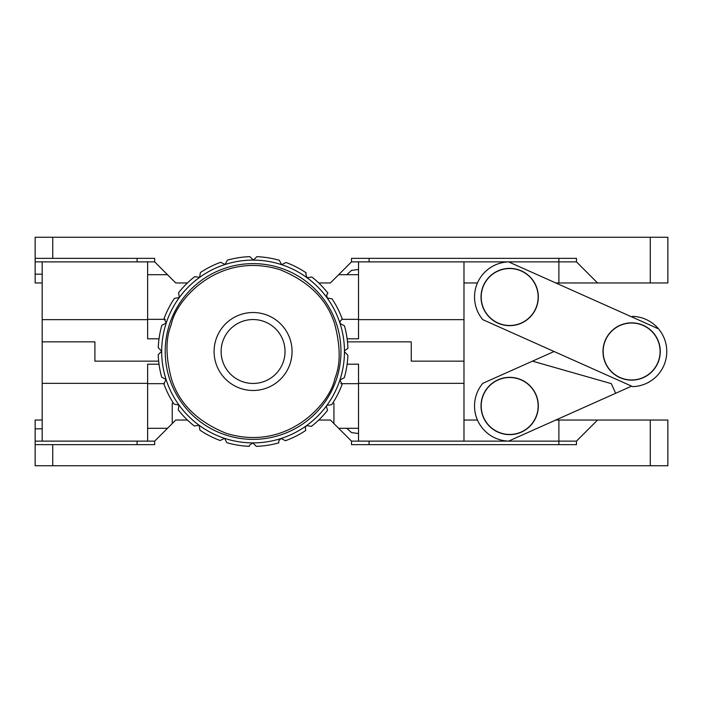 <?xml version="1.0" encoding="UTF-8"?>
<svg xmlns="http://www.w3.org/2000/svg" width="703" height="703" viewBox="0 0 703 703"><rect width="100%" height="100%" fill="white"/><g stroke="black" fill="none" stroke-linecap="round" stroke-linejoin="round"><path stroke-width="1.05" d="M346.799 428.303L351.5 432.582L358.53 433.54M35.15 444.648L52.725 444.648L52.725 465.738L35.15 465.738L35.15 420.043L42.18 420.043M477.46 420.043L463.98 420.043M42.18 428.83L35.15 428.83M52.725 444.648L154.66 444.648L154.66 441.132L35.15 441.132M576.46 441.132L351.5 441.132L351.5 444.648L576.46 444.648L576.46 441.132L597.55 420.043L555.757 420.043M597.55 420.043L667.85 420.043L667.85 465.738L650.275 465.738L650.275 420.043M52.725 465.738L650.275 465.738M154.66 441.132L175.75 420.043L187.437 420.043M318.723 420.043L330.41 420.043L351.5 441.132M346.799 274.697L351.5 270.418L358.53 269.46M650.275 282.957L650.275 237.263L667.85 237.263L667.85 282.957L555.757 282.957M42.18 282.957L35.15 282.957L35.15 237.263L52.725 237.263L52.725 258.353L35.15 258.353M477.46 282.957L463.98 282.957M42.18 274.17L35.15 274.17M52.725 258.353L154.66 258.353L154.66 261.868L35.15 261.868M650.275 237.263L52.725 237.263M154.66 261.868L175.75 282.957L187.437 282.957M597.55 282.957L576.46 261.868L576.46 258.353L351.5 258.353L351.5 261.868L330.41 282.957L318.723 282.957M576.46 261.868L351.5 261.868M159.027 364.198L147.63 364.198L147.63 441.115L42.18 441.115L42.18 319.654L147.63 319.654L147.63 261.885L42.18 261.885L42.18 319.654M463.98 441.115L463.98 383.346L358.53 383.346L358.53 441.115L463.98 441.115M463.98 319.654L358.53 319.654L358.53 261.885L463.98 261.885L463.98 383.346M347.133 364.198L358.53 364.198L358.53 383.346M147.63 383.346L42.18 383.346M158.667 361.149L94.905 361.149L94.905 341.851L94.905 361.149M463.98 361.149L411.255 361.149L411.255 341.851L411.255 361.149M535.668 394.365A28.471 28.471 0 0 0 498.058 379.989A28.471 28.471 0 0 0 483.682 417.6A28.471 28.471 0 0 0 521.292 431.976A28.471 28.471 0 0 0 535.668 394.365M632.718 316.368A35.15 35.15 0 0 1 658.518 328.863A35.15 35.15 0 0 0 632.718 316.368L631.628 316.851M532.47 361.149L611.346 383.662L615.652 393.285L508.594 441.115A35.15 35.15 0 0 1 482.785 383.346L554.069 351.5M615.652 393.285L631.628 386.149M663.72 337.159A35.15 35.15 0 0 1 666.435 356.395M663.72 365.841A35.15 35.15 0 0 0 658.518 328.863L508.594 261.885A35.15 35.15 0 0 0 482.785 319.654L632.718 386.632A35.15 35.15 0 0 0 663.72 365.841A35.15 35.15 0 0 1 658.518 374.137M664.678 339.523L665.02 340.524M605.635 339.883A28.471 28.471 0 0 0 620.011 377.493A28.471 28.471 0 0 0 657.621 363.117A28.471 28.471 0 0 0 643.245 325.507A28.471 28.471 0 0 0 605.635 339.883M483.682 285.4A28.471 28.471 0 0 0 498.058 323.011A28.471 28.471 0 0 0 535.668 308.635A28.471 28.471 0 0 0 521.292 271.024A28.471 28.471 0 0 0 483.682 285.4M358.53 319.654L358.53 338.802L347.133 338.802M347.493 341.851L411.255 341.851M159.027 338.802L147.63 338.802L147.63 319.654M42.18 341.851L94.905 341.851M483.216 416.958A28.647 28.647 0 0 0 520.651 432.442A28.647 28.647 0 0 0 536.134 395.007A28.647 28.647 0 0 0 498.699 379.523A28.647 28.647 0 0 0 483.216 416.958M605.169 362.476A28.647 28.647 0 0 0 642.604 377.959A28.647 28.647 0 0 0 658.087 340.524A28.647 28.647 0 0 0 620.652 325.041A28.647 28.647 0 0 0 605.169 362.476M483.216 307.993A28.647 28.647 0 0 0 520.651 323.477A28.647 28.647 0 0 0 536.134 286.042A28.647 28.647 0 0 0 498.699 270.558A28.647 28.647 0 0 0 483.216 307.993M169.59 324.092A87.875 87.875 0 0 1 280.488 268.01A87.875 87.875 0 0 1 336.57 378.908A87.875 87.875 0 0 1 225.672 434.99A87.875 87.875 0 0 1 169.59 324.092A87.875 87.875 0 0 0 225.672 434.99A87.875 87.875 0 0 0 336.57 378.908M249.275 446.326L249.451 445.307L252.799 442.89L256.305 446.352A94.905 94.905 0 0 0 278.766 442.864L278.792 440.755L281.059 438.505L285.462 440.711A94.905 94.905 0 0 0 305.743 430.456L305.295 427.354L306.57 425.596L311.447 426.334A94.905 94.905 0 0 0 327.563 410.315L326.35 406.422L326.851 405.438L331.711 404.638A94.905 94.905 0 0 0 342.089 384.418L339.909 380.007L344.285 377.739A94.905 94.905 0 0 0 347.906 355.305L344.47 351.781L344.646 350.692L347.932 348.275A94.905 94.905 0 0 0 344.444 325.814L340.085 323.521L340.085 321.35L342.291 319.118A94.905 94.905 0 0 0 332.036 298.837L327.176 298.01L326.693 294.856L327.914 293.133A94.905 94.905 0 0 0 311.895 277.017L307.018 277.729L305.752 273.792L306.218 272.869A94.905 94.905 0 0 0 285.998 262.491L281.587 264.671L279.319 260.295A94.905 94.905 0 0 0 256.885 256.674L253.361 260.11L249.855 256.648A94.905 94.905 0 0 0 227.394 260.136L225.101 264.495L220.698 262.289A94.905 94.905 0 0 0 200.417 272.544L199.59 277.404L194.713 276.666A94.905 94.905 0 0 0 178.597 292.685L179.309 297.562L174.449 298.362A94.905 94.905 0 0 0 164.071 318.582L166.251 322.993L161.875 325.261A94.905 94.905 0 0 0 158.254 347.695L161.69 351.219L158.228 354.725A94.905 94.905 0 0 0 161.716 377.186L166.075 379.479L163.869 383.882A94.905 94.905 0 0 0 174.124 404.163L178.984 404.99L178.246 409.867A94.905 94.905 0 0 0 194.265 425.983L199.142 425.271L199.942 430.131A94.905 94.905 0 0 0 220.162 440.509L224.573 438.329L226.841 442.705A94.905 94.905 0 0 0 249.275 446.326M216.041 339.338A38.981 38.981 0 0 1 265.242 314.461A38.981 38.981 0 0 1 290.119 363.662A38.981 38.981 0 0 1 240.918 388.539A38.981 38.981 0 0 1 216.041 339.338M283.441 361.465A31.951 31.951 0 0 0 263.045 321.139A31.951 31.951 0 0 0 222.719 341.535A31.951 31.951 0 0 0 243.115 381.861A31.951 31.951 0 0 0 283.441 361.465M252.799 442.89A91.39 91.39 0 0 1 225.101 264.495A91.39 91.39 0 0 1 306.57 425.596A91.39 91.39 0 0 1 252.799 442.89M137.085 441.132L137.085 444.648M369.075 444.648L369.075 441.115M558.885 444.648L558.885 420.043M137.085 261.868L137.085 258.353M369.075 258.353L369.075 261.885M558.885 258.353L558.885 282.957M171.26 324.637C175.829 299.627 219.011 250.909 279.943 269.68C308.722 281.297 326.965 299.373 334.654 323.898C340.577 346.342 340.665 364.497 334.9 378.363C330.331 403.373 287.149 452.091 226.217 433.32C197.438 421.703 179.195 403.627 171.506 379.102C165.583 356.658 165.495 338.503 171.26 324.637M358.53 428.303L338.67 428.303M167.49 428.303L147.63 428.303M358.53 383.662L340.841 383.662M164.37 383.662L147.63 383.662M147.63 274.697L167.49 274.697M338.67 274.697L358.53 274.697M147.63 319.338L165.319 319.338M341.79 319.338L358.53 319.338M172.235 423.558L172.235 403.171M333.925 423.558L333.925 403.171"/></g></svg>
